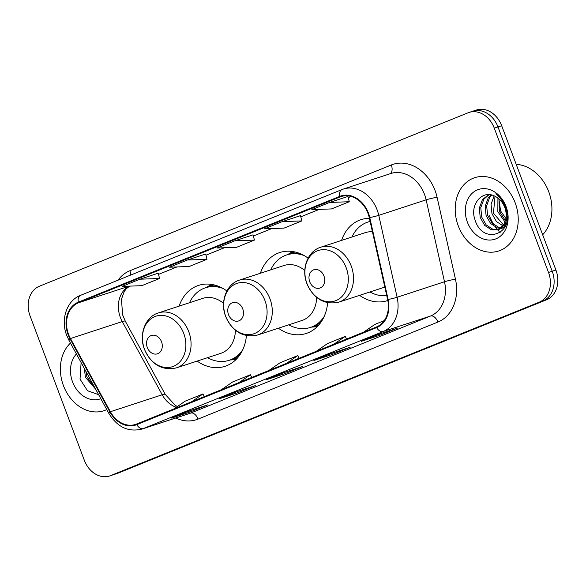 <?xml version="1.0" encoding="UTF-8"?>
<svg xmlns="http://www.w3.org/2000/svg" width="586" height="586" viewBox="0 0 586 586"><rect width="100%" height="100%" fill="white"/><g stroke="black" fill="none" stroke-linecap="round" stroke-linejoin="round"><path stroke-width="0.88" d="M359.599 295.359A42.573 33.863 -108.1 0 0 387.471 300.596A42.573 33.863 -108.1 0 0 387.815 300.486M278.379 328.219A42.573 33.863 -108.1 0 0 306.251 333.456A42.573 33.863 -108.1 0 0 327.633 302.735M197.16 361.079A42.573 33.863 -108.1 0 0 225.031 366.323A42.573 33.863 -108.1 0 0 246.413 335.595M308.104 258.133A42.573 33.863 -108.1 0 0 279.749 252.544A42.573 33.863 -108.1 0 0 260.382 273.252M369.414 218.329A42.573 33.863 -108.1 0 0 360.969 219.677A42.573 33.863 -108.1 0 0 341.601 240.392M226.885 290.993A42.573 33.863 -108.1 0 0 198.529 285.404A42.573 33.863 -108.1 0 0 179.162 306.112M109.604 475.971A24.099 19.17 -108.1 0 0 110.578 475.612L539.208 302.193A24.099 19.17 -108.1 0 0 548.518 272.453L494.284 128.158A24.099 19.17 -108.1 0 0 468.998 112.453A24.099 19.17 -108.1 0 0 468.024 112.812L39.394 286.232A24.099 19.17 -108.1 0 0 30.084 315.971L84.318 460.266A24.099 19.17 -108.1 0 0 109.604 475.971L117.002 473.547A24.099 19.17 -108.1 0 0 117.976 473.188L546.606 299.768A24.099 19.17 -108.1 0 0 555.916 270.029L501.682 125.734A24.099 19.17 -108.1 0 0 476.396 110.029L472.697 111.245A24.099 19.17 -108.1 0 0 471.723 111.596M113.303 474.755A24.099 19.17 -108.1 0 0 114.277 474.404L542.907 300.984A24.099 19.17 -108.1 0 0 552.217 271.237L497.983 126.95A24.099 19.17 -108.1 0 0 472.697 111.245A24.099 19.17 -108.1 0 1 497.983 126.95L552.217 271.237A24.099 19.17 -108.1 0 1 542.907 300.984L114.277 474.404A24.099 19.17 -108.1 0 1 113.303 474.755M63.427 385.603A38.559 30.67 -108.1 0 0 103.883 410.727A38.559 30.67 -108.1 0 0 106.769 409.577A38.559 30.67 -108.1 0 1 103.883 410.727A38.559 30.67 -108.1 0 1 63.427 385.603A38.559 30.67 -108.1 0 1 70.474 343.066A38.559 30.67 -108.1 0 0 63.427 385.603M458.259 225.852A38.559 30.67 -108.1 0 0 498.715 250.984A38.559 30.67 -108.1 0 0 515.175 202.822A38.559 30.67 -108.1 0 0 474.719 177.697A38.559 30.67 -108.1 0 0 458.259 225.852A38.559 30.67 -108.1 0 0 498.715 250.984A38.559 30.67 -108.1 0 0 515.175 202.822A38.559 30.67 -108.1 0 0 474.719 177.697A38.559 30.67 -108.1 0 0 458.259 225.852M68.591 334.481A25.703 20.444 71.9 0 1 78.524 302.757L339.968 196.977A25.703 20.444 71.9 0 1 341.008 196.596A25.703 20.444 71.9 0 1 369.261 217.648L387.624 299.563A25.703 20.444 71.9 0 1 376.41 326.995L136.545 424.044A25.703 20.444 71.9 0 1 135.505 424.425A25.703 20.444 71.9 0 1 110.388 411.731L70.452 338.54A25.703 20.444 71.9 0 1 68.591 334.481M68.115 334.672A26.348 20.957 -108.1 0 0 70.02 338.833L109.963 412.024A26.348 20.957 -108.1 0 0 136.765 424.645L376.637 327.596A26.348 20.957 -108.1 0 0 388.13 299.483L369.766 217.56A26.348 20.957 -108.1 0 0 339.741 196.376L78.297 302.156A26.348 20.957 -108.1 0 0 68.115 334.672M379.091 334.115L397.594 328.057L379.809 335.258L361.306 341.316L379.091 334.115M236.81 391.682L255.313 385.625L237.528 392.818L219.025 398.883L236.81 391.682M189.381 410.874L207.884 404.816L190.098 412.009L171.595 418.067L189.381 410.874M331.661 353.307L350.172 347.249L332.387 354.442L313.876 360.5L331.661 353.307M284.239 372.498L302.742 366.433L284.957 373.634L266.454 379.691L284.239 372.498M329.603 202.456L311.818 209.649L331.5 208.924L349.285 201.723L347.923 196.457L329.603 202.456L349.285 201.723M187.322 260.023L169.537 267.216L189.212 266.484L206.997 259.29L205.642 254.024L187.322 260.023L206.997 259.29M139.893 279.207L122.108 286.408L141.79 285.675L159.575 278.482L158.213 273.208L139.893 279.207L159.575 278.482M282.174 221.64L264.389 228.84L284.071 228.108L301.856 220.915L300.493 215.641L282.174 221.64L301.856 220.915M234.744 240.831L216.959 248.025L236.641 247.299L254.427 240.099L253.064 234.832L234.744 240.831L254.427 240.099M284.957 373.634L284.496 372.41M332.387 354.442L331.925 353.226M190.098 412.009L189.644 410.786M237.528 392.818L237.066 391.602M379.809 335.258L379.354 334.035M286.495 363.379L297.835 355.577L280.049 362.771L268.71 370.572M297.835 355.577L299.175 358.244M239.066 382.563L250.405 374.762L232.62 381.962L221.281 389.763M250.405 374.762L251.746 377.435M191.637 401.754L202.976 393.953L185.191 401.154L173.852 408.947M202.976 393.953L204.316 396.627M333.925 344.187L345.257 336.386L327.471 343.586L316.14 351.38M345.257 336.386L346.597 339.06M384.233 320.623L374.901 324.395L363.562 332.196M95.672 389.243L85.388 377.245L84.399 368.594M94.756 387.566L86.853 376.769L85.827 371.194M76.414 353.951A26.194 20.832 -108.1 0 0 72.554 381.904A26.194 20.832 -108.1 0 0 100.829 398.692M81.11 362.558L80.026 379.135L87.497 390.737L98.631 394.664M161.531 341.77A9.64 7.669 -108.1 0 0 151.027 335.632A9.64 7.669 -108.1 0 0 147.306 347.527A9.64 7.669 -108.1 0 0 157.81 353.666A9.64 7.669 -108.1 0 0 161.531 341.77M223.581 303.394A28.919 23 -108.1 0 0 202.778 298.377L158.44 312.902C145.138 316.821 138.545 334.723 144.5 349.446C151.518 364.748 162.161 370.887 176.437 367.869A28.919 23 -108.1 0 0 188.78 331.749A28.919 23 -108.1 0 0 158.44 312.902M222.922 288.429A38.156 30.355 -108.1 0 0 205.459 287.785A38.156 30.355 -108.1 0 0 189.512 302.72M218.124 286.158A38.156 30.355 -108.1 0 0 207.305 287.177L205.459 287.785M207.517 357.687A38.156 30.355 -108.1 0 0 229.207 360.302L231.06 359.701A38.156 30.355 -108.1 0 0 240.377 354.12M229.207 360.302A38.156 30.355 -108.1 0 0 242.904 349.454M176.437 367.869L220.783 353.343A28.919 23 -108.1 0 0 235.418 330.27M242.75 308.91A9.64 7.669 -108.1 0 0 232.246 302.764A9.64 7.669 -108.1 0 0 228.525 314.667A9.64 7.669 -108.1 0 0 239.029 320.806A9.64 7.669 -108.1 0 0 242.75 308.91M304.801 270.534A28.919 23 -108.1 0 0 283.998 265.517L239.659 280.042C226.357 283.961 219.765 301.856 225.72 316.587C232.737 331.881 243.38 338.027 257.657 335.002A28.919 23 -108.1 0 0 270 298.889A28.919 23 -108.1 0 0 239.659 280.042M304.141 255.562A38.156 30.355 -108.1 0 0 286.679 254.925A38.156 30.355 -108.1 0 0 270.732 269.86M299.343 253.299A38.156 30.355 -108.1 0 0 288.524 254.317L286.679 254.925M288.737 324.827A38.156 30.355 -108.1 0 0 310.426 327.442L312.279 326.834A38.156 30.355 -108.1 0 0 321.597 321.26M310.426 327.442A38.156 30.355 -108.1 0 0 324.124 316.594M257.657 335.002L302.002 320.483A28.919 23 -108.1 0 0 316.638 297.41M323.97 276.05A9.64 7.669 -108.1 0 0 313.466 269.904A9.64 7.669 -108.1 0 0 309.745 281.8A9.64 7.669 -108.1 0 0 320.249 287.946A9.64 7.669 -108.1 0 0 323.97 276.05M372.432 231.792A28.919 23 -108.1 0 0 365.217 232.657L320.879 247.182C307.577 251.094 300.984 268.996 306.939 283.727C313.957 299.021 324.6 305.16 338.876 302.142A28.919 23 -108.1 0 0 351.219 266.029A28.919 23 -108.1 0 0 320.879 247.182M370.11 221.449A38.156 30.355 -108.1 0 0 367.898 222.057A38.156 30.355 -108.1 0 0 351.952 237M370.088 221.347A38.156 30.355 -108.1 0 0 369.744 221.457L367.898 222.057M369.956 291.967A38.156 30.355 -108.1 0 0 386.745 295.644M338.876 302.142L383.222 287.623A28.919 23 -108.1 0 0 384.812 287.015M542.665 234.774A40.163 31.952 -108.1 0 0 548.738 191.739A40.163 31.952 -108.1 0 0 516.193 164.336M506.575 223.01L506.114 222.753M505.088 222.087L497.844 211.729L497.932 198.061M505.469 220.768L499.316 211.246L498.986 198.918M505.308 226.386L503.982 226.167M503.088 225.932L496.408 221.515L491.969 213.648L491.061 204.272L494.137 195.878M505.615 225.727L504.561 225.456M503.638 225.134L493.441 213.172L495.031 196.295M504.736 227.485L501.44 228.335M500.642 228.372L497.346 227.895L490.592 223.5L486.094 215.575L485.186 206.191L488.241 197.834L490.907 194.889M504.458 227.602L502.107 227.888M501.286 227.866L498.818 227.419L492.064 223.024L487.559 215.091L486.658 205.715L489.713 197.35L491.661 195.05M505.718 219.582A18.159 14.445 -108.1 0 0 504.744 207.4A18.159 14.445 -108.1 0 0 495.295 196.435C482.498 188.985 469.584 204.551 474.865 219.384C482.556 246.435 515.761 233.748 506.092 208.081L505.637 206.792C503.499 201.24 500.195 196.94 495.734 193.885C500.173 197.379 503.323 201.782 505.183 207.1C506.685 211.663 506.861 215.824 505.718 219.582L503.894 224.716L497.858 229.8L491.471 229.822L484.717 225.427L480.22 217.501L479.311 208.118L482.366 199.753L488.585 194.655M505.557 207.136L506.897 211.246M507.425 216.747L505.359 224.24L499.323 229.316L497.858 229.8M498.583 229.529L492.936 229.338L486.19 224.943L481.685 217.018L480.776 207.634L483.838 199.277L488.988 194.669M507.747 220.937L500.598 210.989L498.913 199.174M467.386 222.16A26.194 20.832 -108.1 0 0 495.924 238.839A26.194 20.832 -108.1 0 0 506.048 206.514A26.194 20.832 -108.1 0 0 477.509 189.835A26.194 20.832 -108.1 0 0 467.386 222.16M489.457 215.729A40.163 31.952 -108.1 0 0 493.998 224.841M495.639 227.258A40.163 31.952 -108.1 0 0 497.551 229.719M497.668 229.859A40.163 31.952 -108.1 0 0 498.671 231.009M499.448 231.851A40.163 31.952 -108.1 0 0 500.166 232.591M117.976 473.188L110.578 475.612M501.682 125.734L494.284 128.158M555.916 270.029L548.518 272.453M546.606 299.768L539.208 302.193M78.524 302.757L129.264 286.136M129.557 286.129A25.703 20.444 -108.1 0 0 120.401 317.517A25.703 20.444 -108.1 0 0 122.262 321.575L162.205 394.766A25.703 20.444 -108.1 0 0 176.276 407.285M118.035 280.181A40.163 31.952 71.9 0 1 129.88 270.747L391.323 164.966A8.036 4.864 -112 0 1 390.005 173.793M391.323 164.966A40.163 31.952 71.9 0 1 435.09 190.553A40.163 31.952 71.9 0 1 437.09 197.255L455.454 279.178A40.163 31.952 71.9 0 1 437.932 322.044L198.068 419.093A40.163 31.952 71.9 0 1 175.727 418.016M369.766 217.56A8.036 0.586 -12.6 0 0 378.761 215.348L426.132 199.833A32.135 25.557 -108.1 0 0 424.535 194.464A32.135 25.557 -108.1 0 0 390.818 173.522L343.447 189.036A32.135 25.557 71.9 0 1 378.761 215.348L397.125 297.263A32.135 25.557 71.9 0 1 383.112 331.551L143.24 428.6A8.036 4.864 -112 0 1 136.765 424.645M80.707 295.293A8.036 4.864 68 0 0 80.516 295.359C66.731 300.501 60.38 319.619 66.701 335.375L68.906 340.202A8.036 1.106 -28.6 0 1 70.02 338.833M376.637 327.596A8.036 4.864 68 0 0 383.112 331.551L430.483 316.044A32.135 25.557 -108.1 0 0 444.496 281.749L426.132 199.833A8.036 0.586 167.4 0 1 437.09 197.255M388.13 299.483A8.036 0.586 -12.6 0 0 397.125 297.263L444.496 281.749A8.036 0.586 167.4 0 1 455.454 279.178M68.906 340.202L108.85 413.394A8.036 1.106 -28.6 0 1 109.963 412.024M198.068 419.093A8.036 4.864 -112 0 0 190.611 413.093L143.24 428.6A32.135 25.557 71.9 0 1 141.944 429.077L189.315 413.562A32.135 25.557 -108.1 0 0 190.611 413.093L430.483 316.044A8.036 4.864 -112 0 1 437.932 322.044M342.151 189.512A32.135 25.557 71.9 0 1 343.447 189.036L341.96 189.578A8.036 4.864 -112 0 1 342.151 189.512M339.741 196.376A8.036 4.864 -112 0 1 341.96 189.578L80.516 295.359A8.036 4.864 68 0 0 78.297 302.156M129.88 270.747A8.036 4.864 -112 0 1 130.671 275.068M339.968 196.977L342.07 196.288M351.087 196.478L348.223 197.636L351.102 196.478M319.202 209.378L300.801 216.82L319.238 209.378M271.772 228.562L253.372 236.012L271.809 228.562M224.35 247.753L205.942 255.203L224.379 247.753M176.921 266.945L158.513 274.387L176.957 266.938M70.452 338.54L122.262 321.575A14.46 1.985 151.4 0 1 125.331 321.245L165.267 394.437A14.46 1.985 151.4 0 0 162.205 394.766L110.388 411.731M183.77 333.522A26.568 21.133 -108.1 0 0 154.821 316.601A26.568 21.133 -108.1 0 0 144.559 349.388A26.568 21.133 -108.1 0 0 173.507 366.309A26.568 21.133 -108.1 0 0 183.77 333.522M214.015 284.884A38.515 30.64 -108.1 0 0 206.638 287.396M230.393 359.914A38.515 30.64 -108.1 0 0 237.821 357.577M264.989 300.662A26.568 21.133 -108.1 0 0 236.041 283.741A26.568 21.133 -108.1 0 0 225.778 316.528A26.568 21.133 -108.1 0 0 254.727 333.449A26.568 21.133 -108.1 0 0 264.989 300.662M295.234 252.024A38.515 30.64 -108.1 0 0 287.858 254.536M311.613 327.054A38.515 30.64 -108.1 0 0 319.04 324.717M346.209 267.802A26.568 21.133 -108.1 0 0 317.26 250.881A26.568 21.133 -108.1 0 0 306.998 283.668A26.568 21.133 -108.1 0 0 335.946 300.589A26.568 21.133 -108.1 0 0 346.209 267.802M370.052 221.186A38.515 30.64 -108.1 0 0 369.077 221.669M108.85 413.394C117.288 427.113 128.319 432.343 141.944 429.077M468.998 112.453L472.697 111.245M165.267 394.437L175.309 405.402L177.397 406.516M125.331 321.245L122.65 314.953L121.441 299.3L124.247 291.498L126.327 288.722L129.682 286.122M284.313 372.469L266.601 379.64M236.883 391.66L219.171 398.824M189.461 410.852L171.749 418.016M331.742 353.285L314.03 360.449M379.171 334.093L361.459 341.257M230.159 359.994L236.004 359.54M206.404 287.47L211.385 284.371M311.378 327.135L317.224 326.68M287.623 254.61L292.604 251.511M368.843 221.75L370.015 221.017M504.693 227.558L503.733 227.873"/></g></svg>
